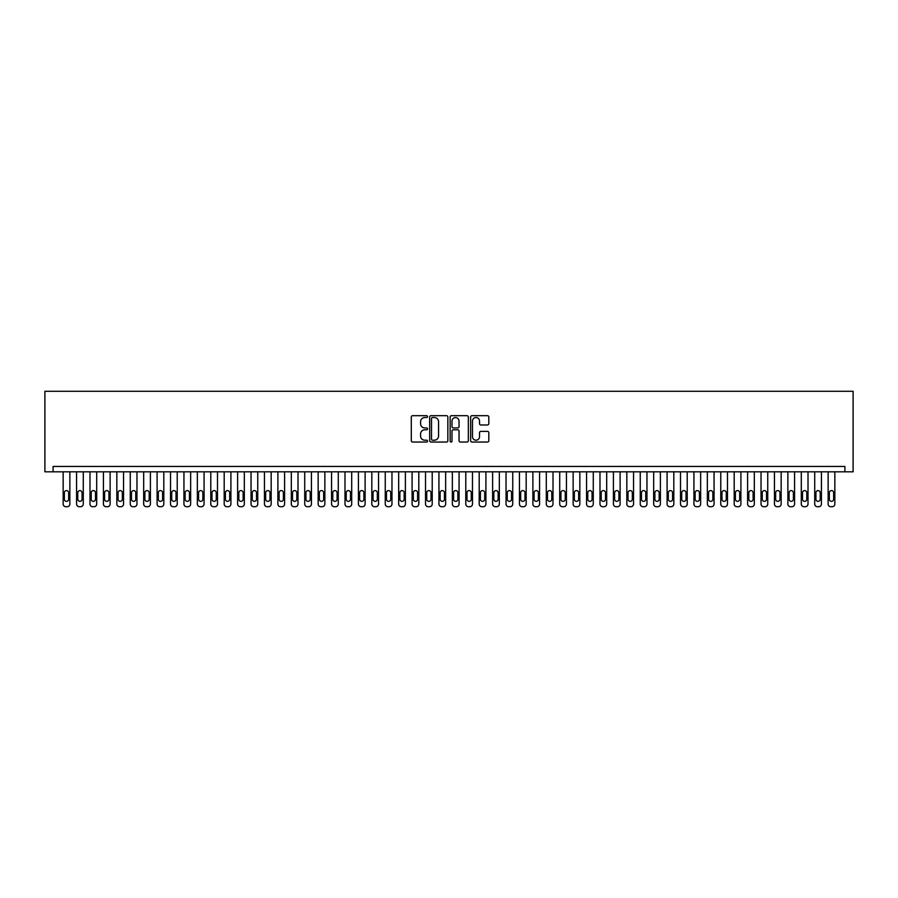 <?xml version="1.0" encoding="UTF-8"?>
<svg xmlns="http://www.w3.org/2000/svg" width="898" height="898" viewBox="0 0 898 898"><rect width="100%" height="100%" fill="white"/><g stroke="black" fill="none" stroke-linecap="round" stroke-linejoin="round"><path stroke-width="1.35" d="M427.527 416.616A0.92 0.92 0 0 0 426.606 415.695L412.609 415.695A1.313 1.313 0 0 0 411.295 417.009L411.295 440.727A1.313 1.313 0 0 0 412.609 442.041L426.606 442.041A0.92 0.92 0 0 0 427.527 441.12A0.92 0.92 0 0 0 426.606 440.2L424.799 440.2A4.221 4.221 0 0 1 420.578 435.979L420.578 434.003A4.221 4.221 0 0 1 424.799 429.794L426.606 429.794A0.92 0.92 0 0 0 427.527 428.874A0.92 0.92 0 0 0 426.606 427.942L424.799 427.942A4.221 4.221 0 0 1 420.578 423.733L420.578 421.757A4.221 4.221 0 0 1 424.799 417.536L426.606 417.536A0.92 0.92 0 0 0 427.527 416.616M487.502 424.979A1.313 1.313 0 0 0 488.815 423.665L488.815 417.009A1.313 1.313 0 0 0 487.502 415.695L471.955 415.695A1.313 1.313 0 0 0 470.642 417.009L470.642 440.727A1.313 1.313 0 0 0 471.955 442.041L487.502 442.041A1.313 1.313 0 0 0 488.815 440.727L488.815 432.69A1.313 1.313 0 0 0 487.502 431.377L480.845 431.377A1.313 1.313 0 0 0 479.532 432.69L479.532 436.675A3.525 3.525 0 0 1 476.007 440.2A3.525 3.525 0 0 1 472.483 436.675L472.483 421.061A3.525 3.525 0 0 1 476.007 417.536A3.525 3.525 0 0 1 479.532 421.061L479.532 423.665A1.313 1.313 0 0 0 480.845 424.979L487.502 424.979M844.917 471.82L844.917 466.444L53.083 466.444L53.083 471.82L853.1 471.82L853.1 391.292L44.9 391.292L44.9 471.82L53.083 471.82M447.844 417.009A1.313 1.313 0 0 0 446.531 415.695L430.984 415.695A1.313 1.313 0 0 0 429.671 417.009L429.671 440.727A1.313 1.313 0 0 0 430.984 442.041L446.531 442.041A1.313 1.313 0 0 0 447.844 440.727L447.844 417.009M451.469 415.695L467.016 415.695A1.313 1.313 0 0 1 468.329 417.009L468.329 440.727A1.313 1.313 0 0 1 467.016 442.041L460.36 442.041A1.313 1.313 0 0 1 459.046 440.727L459.046 431.107A1.313 1.313 0 0 0 457.722 429.794L453.31 429.794A1.313 1.313 0 0 0 451.997 431.107L451.997 441.12A0.92 0.92 0 0 1 451.077 442.041A0.92 0.92 0 0 1 450.156 441.12L450.156 417.009A1.313 1.313 0 0 1 451.469 415.695M432.432 417.536A0.92 0.92 0 0 0 431.511 418.457L431.511 439.279A0.92 0.92 0 0 0 432.432 440.2L434.34 440.2A4.221 4.221 0 0 0 438.561 435.979L438.561 421.757A4.221 4.221 0 0 0 434.34 417.536L432.432 417.536M459.046 421.128A3.525 3.525 0 0 0 455.522 417.604A3.525 3.525 0 0 0 451.997 421.128L451.997 426.629A1.313 1.313 0 0 0 453.31 427.942L457.722 427.942A1.313 1.313 0 0 0 459.046 426.629L459.046 421.128M69.864 471.82L69.864 504.025A2.683 2.683 0 0 1 67.182 506.708L65.835 506.708A2.683 2.683 0 0 1 63.152 504.025L63.152 471.82M68.652 499.198L68.652 492.755A2.144 2.144 0 0 0 66.508 490.6A2.144 2.144 0 0 0 64.364 492.755L64.364 499.198A2.144 2.144 0 0 0 66.508 501.342A2.144 2.144 0 0 0 68.652 499.198M83.278 471.82L83.278 504.025A2.683 2.683 0 0 1 80.596 506.708L79.26 506.708A2.683 2.683 0 0 1 76.577 504.025L76.577 471.82M82.077 499.198L82.077 492.755A2.144 2.144 0 0 0 79.933 490.6A2.144 2.144 0 0 0 77.778 492.755L77.778 499.198A2.144 2.144 0 0 0 79.933 501.342A2.144 2.144 0 0 0 82.077 499.198M96.703 471.82L96.703 504.025A2.683 2.683 0 0 1 94.021 506.708L92.674 506.708A2.683 2.683 0 0 1 89.991 504.025L89.991 471.82M95.491 499.198L95.491 492.755A2.144 2.144 0 0 0 93.347 490.6A2.144 2.144 0 0 0 91.203 492.755L91.203 499.198A2.144 2.144 0 0 0 93.347 501.342A2.144 2.144 0 0 0 95.491 499.198M110.128 471.82L110.128 504.025A2.683 2.683 0 0 1 107.446 506.708L106.099 506.708A2.683 2.683 0 0 1 103.416 504.025L103.416 471.82M108.916 499.198L108.916 492.755A2.144 2.144 0 0 0 106.772 490.6A2.144 2.144 0 0 0 104.617 492.755L104.617 499.198A2.144 2.144 0 0 0 106.772 501.342A2.144 2.144 0 0 0 108.916 499.198M123.542 471.82L123.542 504.025A2.683 2.683 0 0 1 120.86 506.708L119.524 506.708A2.683 2.683 0 0 1 116.841 504.025L116.841 471.82M122.341 499.198L122.341 492.755A2.144 2.144 0 0 0 120.186 490.6A2.144 2.144 0 0 0 118.042 492.755L118.042 499.198A2.144 2.144 0 0 0 120.186 501.342A2.144 2.144 0 0 0 122.341 499.198M136.967 471.82L136.967 504.025A2.683 2.683 0 0 1 134.285 506.708L132.938 506.708A2.683 2.683 0 0 1 130.255 504.025L130.255 471.82M135.755 499.198L135.755 492.755A2.144 2.144 0 0 0 133.611 490.6A2.144 2.144 0 0 0 131.467 492.755L131.467 499.198A2.144 2.144 0 0 0 133.611 501.342A2.144 2.144 0 0 0 135.755 499.198M150.393 471.82L150.393 504.025A2.683 2.683 0 0 1 147.699 506.708L146.363 506.708A2.683 2.683 0 0 1 143.68 504.025L143.68 471.82M149.18 499.198L149.18 492.755A2.144 2.144 0 0 0 147.036 490.6A2.144 2.144 0 0 0 144.881 492.755L144.881 499.198A2.144 2.144 0 0 0 147.036 501.342A2.144 2.144 0 0 0 149.18 499.198M163.806 471.82L163.806 504.025A2.683 2.683 0 0 1 161.124 506.708L159.777 506.708A2.683 2.683 0 0 1 157.094 504.025L157.094 471.82M162.605 499.198L162.605 492.755A2.144 2.144 0 0 0 160.45 490.6A2.144 2.144 0 0 0 158.306 492.755L158.306 499.198A2.144 2.144 0 0 0 160.45 501.342A2.144 2.144 0 0 0 162.605 499.198M177.232 471.82L177.232 504.025A2.683 2.683 0 0 1 174.549 506.708L173.202 506.708A2.683 2.683 0 0 1 170.519 504.025L170.519 471.82M176.019 499.198L176.019 492.755A2.144 2.144 0 0 0 173.875 490.6A2.144 2.144 0 0 0 171.731 492.755L171.731 499.198A2.144 2.144 0 0 0 173.875 501.342A2.144 2.144 0 0 0 176.019 499.198M190.645 471.82L190.645 504.025A2.683 2.683 0 0 1 187.963 506.708L186.627 506.708A2.683 2.683 0 0 1 183.944 504.025L183.944 471.82M189.444 499.198L189.444 492.755A2.144 2.144 0 0 0 187.289 490.6A2.144 2.144 0 0 0 185.145 492.755L185.145 499.198A2.144 2.144 0 0 0 187.289 501.342A2.144 2.144 0 0 0 189.444 499.198M204.071 471.82L204.071 504.025A2.683 2.683 0 0 1 201.388 506.708L200.041 506.708A2.683 2.683 0 0 1 197.358 504.025L197.358 471.82M202.858 499.198L202.858 492.755A2.144 2.144 0 0 0 200.714 490.6A2.144 2.144 0 0 0 198.57 492.755L198.57 499.198A2.144 2.144 0 0 0 200.714 501.342A2.144 2.144 0 0 0 202.858 499.198M217.496 471.82L217.496 504.025A2.683 2.683 0 0 1 214.802 506.708L213.466 506.708A2.683 2.683 0 0 1 210.783 504.025L210.783 471.82M216.283 499.198L216.283 492.755A2.144 2.144 0 0 0 214.139 490.6A2.144 2.144 0 0 0 211.984 492.755L211.984 499.198A2.144 2.144 0 0 0 214.139 501.342A2.144 2.144 0 0 0 216.283 499.198M230.909 471.82L230.909 504.025A2.683 2.683 0 0 1 228.227 506.708L226.891 506.708A2.683 2.683 0 0 1 224.197 504.025L224.197 471.82M229.708 499.198L229.708 492.755A2.144 2.144 0 0 0 227.553 490.6A2.144 2.144 0 0 0 225.409 492.755L225.409 499.198A2.144 2.144 0 0 0 227.553 501.342A2.144 2.144 0 0 0 229.708 499.198M244.335 471.82L244.335 504.025A2.683 2.683 0 0 1 241.652 506.708L240.305 506.708A2.683 2.683 0 0 1 237.622 504.025L237.622 471.82M243.122 499.198L243.122 492.755A2.144 2.144 0 0 0 240.978 490.6A2.144 2.144 0 0 0 238.834 492.755L238.834 499.198A2.144 2.144 0 0 0 240.978 501.342A2.144 2.144 0 0 0 243.122 499.198M257.748 471.82L257.748 504.025A2.683 2.683 0 0 1 255.066 506.708L253.73 506.708A2.683 2.683 0 0 1 251.047 504.025L251.047 471.82M256.547 499.198L256.547 492.755A2.144 2.144 0 0 0 254.403 490.6A2.144 2.144 0 0 0 252.248 492.755L252.248 499.198A2.144 2.144 0 0 0 254.403 501.342A2.144 2.144 0 0 0 256.547 499.198M271.174 471.82L271.174 504.025A2.683 2.683 0 0 1 268.491 506.708L267.144 506.708A2.683 2.683 0 0 1 264.461 504.025L264.461 471.82M269.961 499.198L269.961 492.755A2.144 2.144 0 0 0 267.817 490.6A2.144 2.144 0 0 0 265.673 492.755L265.673 499.198A2.144 2.144 0 0 0 267.817 501.342A2.144 2.144 0 0 0 269.961 499.198M284.599 471.82L284.599 504.025A2.683 2.683 0 0 1 281.916 506.708L280.569 506.708A2.683 2.683 0 0 1 277.886 504.025L277.886 471.82M283.386 499.198L283.386 492.755A2.144 2.144 0 0 0 281.242 490.6A2.144 2.144 0 0 0 279.098 492.755L279.098 499.198A2.144 2.144 0 0 0 281.242 501.342A2.144 2.144 0 0 0 283.386 499.198M298.013 471.82L298.013 504.025A2.683 2.683 0 0 1 295.33 506.708L293.994 506.708A2.683 2.683 0 0 1 291.311 504.025L291.311 471.82M296.811 499.198L296.811 492.755A2.144 2.144 0 0 0 294.656 490.6A2.144 2.144 0 0 0 292.512 492.755L292.512 499.198A2.144 2.144 0 0 0 294.656 501.342A2.144 2.144 0 0 0 296.811 499.198M311.438 471.82L311.438 504.025A2.683 2.683 0 0 1 308.755 506.708L307.408 506.708A2.683 2.683 0 0 1 304.725 504.025L304.725 471.82M310.225 499.198L310.225 492.755A2.144 2.144 0 0 0 308.081 490.6A2.144 2.144 0 0 0 305.937 492.755L305.937 499.198A2.144 2.144 0 0 0 308.081 501.342A2.144 2.144 0 0 0 310.225 499.198M324.863 471.82L324.863 504.025A2.683 2.683 0 0 1 322.169 506.708L320.833 506.708A2.683 2.683 0 0 1 318.15 504.025L318.15 471.82M323.65 499.198L323.65 492.755A2.144 2.144 0 0 0 321.506 490.6A2.144 2.144 0 0 0 319.351 492.755L319.351 499.198A2.144 2.144 0 0 0 321.506 501.342A2.144 2.144 0 0 0 323.65 499.198M338.277 471.82L338.277 504.025A2.683 2.683 0 0 1 335.594 506.708L334.247 506.708A2.683 2.683 0 0 1 331.564 504.025L331.564 471.82M337.076 499.198L337.076 492.755A2.144 2.144 0 0 0 334.92 490.6A2.144 2.144 0 0 0 332.776 492.755L332.776 499.198A2.144 2.144 0 0 0 334.92 501.342A2.144 2.144 0 0 0 337.076 499.198M351.702 471.82L351.702 504.025A2.683 2.683 0 0 1 349.019 506.708L347.672 506.708A2.683 2.683 0 0 1 344.989 504.025L344.989 471.82M350.489 499.198L350.489 492.755A2.144 2.144 0 0 0 348.345 490.6A2.144 2.144 0 0 0 346.201 492.755L346.201 499.198A2.144 2.144 0 0 0 348.345 501.342A2.144 2.144 0 0 0 350.489 499.198M365.116 471.82L365.116 504.025A2.683 2.683 0 0 1 362.433 506.708L361.097 506.708A2.683 2.683 0 0 1 358.414 504.025L358.414 471.82M363.915 499.198L363.915 492.755A2.144 2.144 0 0 0 361.759 490.6A2.144 2.144 0 0 0 359.615 492.755L359.615 499.198A2.144 2.144 0 0 0 361.759 501.342A2.144 2.144 0 0 0 363.915 499.198M378.541 471.82L378.541 504.025A2.683 2.683 0 0 1 375.858 506.708L374.511 506.708A2.683 2.683 0 0 1 371.828 504.025L371.828 471.82M377.328 499.198L377.328 492.755A2.144 2.144 0 0 0 375.184 490.6A2.144 2.144 0 0 0 373.04 492.755L373.04 499.198A2.144 2.144 0 0 0 375.184 501.342A2.144 2.144 0 0 0 377.328 499.198M391.966 471.82L391.966 504.025A2.683 2.683 0 0 1 389.283 506.708L387.936 506.708A2.683 2.683 0 0 1 385.253 504.025L385.253 471.82M390.753 499.198L390.753 492.755A2.144 2.144 0 0 0 388.61 490.6A2.144 2.144 0 0 0 386.454 492.755L386.454 499.198A2.144 2.144 0 0 0 388.61 501.342A2.144 2.144 0 0 0 390.753 499.198M405.38 471.82L405.38 504.025A2.683 2.683 0 0 1 402.697 506.708L401.361 506.708A2.683 2.683 0 0 1 398.667 504.025L398.667 471.82M404.179 499.198L404.179 492.755A2.144 2.144 0 0 0 402.023 490.6A2.144 2.144 0 0 0 399.879 492.755L399.879 499.198A2.144 2.144 0 0 0 402.023 501.342A2.144 2.144 0 0 0 404.179 499.198M418.805 471.82L418.805 504.025A2.683 2.683 0 0 1 416.122 506.708L414.775 506.708A2.683 2.683 0 0 1 412.092 504.025L412.092 471.82M417.592 499.198L417.592 492.755A2.144 2.144 0 0 0 415.448 490.6A2.144 2.144 0 0 0 413.305 492.755L413.305 499.198A2.144 2.144 0 0 0 415.448 501.342A2.144 2.144 0 0 0 417.592 499.198M432.219 471.82L432.219 504.025A2.683 2.683 0 0 1 429.536 506.708L428.2 506.708A2.683 2.683 0 0 1 425.517 504.025L425.517 471.82M431.018 499.198L431.018 492.755A2.144 2.144 0 0 0 428.874 490.6A2.144 2.144 0 0 0 426.718 492.755L426.718 499.198A2.144 2.144 0 0 0 428.874 501.342A2.144 2.144 0 0 0 431.018 499.198M445.644 471.82L445.644 504.025A2.683 2.683 0 0 1 442.961 506.708L441.614 506.708A2.683 2.683 0 0 1 438.931 504.025L438.931 471.82M444.431 499.198L444.431 492.755A2.144 2.144 0 0 0 442.287 490.6A2.144 2.144 0 0 0 440.143 492.755L440.143 499.198A2.144 2.144 0 0 0 442.287 501.342A2.144 2.144 0 0 0 444.431 499.198M459.069 471.82L459.069 504.025A2.683 2.683 0 0 1 456.386 506.708L455.039 506.708A2.683 2.683 0 0 1 452.356 504.025L452.356 471.82M457.857 499.198L457.857 492.755A2.144 2.144 0 0 0 455.713 490.6A2.144 2.144 0 0 0 453.569 492.755L453.569 499.198A2.144 2.144 0 0 0 455.713 501.342A2.144 2.144 0 0 0 457.857 499.198M472.483 471.82L472.483 504.025A2.683 2.683 0 0 1 469.8 506.708L468.464 506.708A2.683 2.683 0 0 1 465.781 504.025L465.781 471.82M471.282 499.198L471.282 492.755A2.144 2.144 0 0 0 469.126 490.6A2.144 2.144 0 0 0 466.982 492.755L466.982 499.198A2.144 2.144 0 0 0 469.126 501.342A2.144 2.144 0 0 0 471.282 499.198M485.908 471.82L485.908 504.025A2.683 2.683 0 0 1 483.225 506.708L481.878 506.708A2.683 2.683 0 0 1 479.195 504.025L479.195 471.82M484.696 499.198L484.696 492.755A2.144 2.144 0 0 0 482.552 490.6A2.144 2.144 0 0 0 480.408 492.755L480.408 499.198A2.144 2.144 0 0 0 482.552 501.342A2.144 2.144 0 0 0 484.696 499.198M499.333 471.82L499.333 504.025A2.683 2.683 0 0 1 496.639 506.708L495.303 506.708A2.683 2.683 0 0 1 492.62 504.025L492.62 471.82M498.121 499.198L498.121 492.755A2.144 2.144 0 0 0 495.977 490.6A2.144 2.144 0 0 0 493.821 492.755L493.821 499.198A2.144 2.144 0 0 0 495.977 501.342A2.144 2.144 0 0 0 498.121 499.198M512.747 471.82L512.747 504.025A2.683 2.683 0 0 1 510.064 506.708L508.717 506.708A2.683 2.683 0 0 1 506.034 504.025L506.034 471.82M511.546 499.198L511.546 492.755A2.144 2.144 0 0 0 509.391 490.6A2.144 2.144 0 0 0 507.247 492.755L507.247 499.198A2.144 2.144 0 0 0 509.391 501.342A2.144 2.144 0 0 0 511.546 499.198M526.172 471.82L526.172 504.025A2.683 2.683 0 0 1 523.489 506.708L522.142 506.708A2.683 2.683 0 0 1 519.459 504.025L519.459 471.82M524.96 499.198L524.96 492.755A2.144 2.144 0 0 0 522.816 490.6A2.144 2.144 0 0 0 520.672 492.755L520.672 499.198A2.144 2.144 0 0 0 522.816 501.342A2.144 2.144 0 0 0 524.96 499.198M539.586 471.82L539.586 504.025A2.683 2.683 0 0 1 536.903 506.708L535.567 506.708A2.683 2.683 0 0 1 532.884 504.025L532.884 471.82M538.385 499.198L538.385 492.755A2.144 2.144 0 0 0 536.241 490.6A2.144 2.144 0 0 0 534.086 492.755L534.086 499.198A2.144 2.144 0 0 0 536.241 501.342A2.144 2.144 0 0 0 538.385 499.198M553.011 471.82L553.011 504.025A2.683 2.683 0 0 1 550.328 506.708L548.981 506.708A2.683 2.683 0 0 1 546.298 504.025L546.298 471.82M551.799 499.198L551.799 492.755A2.144 2.144 0 0 0 549.655 490.6A2.144 2.144 0 0 0 547.511 492.755L547.511 499.198A2.144 2.144 0 0 0 549.655 501.342A2.144 2.144 0 0 0 551.799 499.198M566.436 471.82L566.436 504.025A2.683 2.683 0 0 1 563.753 506.708L562.406 506.708A2.683 2.683 0 0 1 559.723 504.025L559.723 471.82M565.224 499.198L565.224 492.755A2.144 2.144 0 0 0 563.08 490.6A2.144 2.144 0 0 0 560.924 492.755L560.924 499.198A2.144 2.144 0 0 0 563.08 501.342A2.144 2.144 0 0 0 565.224 499.198M579.85 471.82L579.85 504.025A2.683 2.683 0 0 1 577.167 506.708L575.831 506.708A2.683 2.683 0 0 1 573.137 504.025L573.137 471.82M578.649 499.198L578.649 492.755A2.144 2.144 0 0 0 576.494 490.6A2.144 2.144 0 0 0 574.35 492.755L574.35 499.198A2.144 2.144 0 0 0 576.494 501.342A2.144 2.144 0 0 0 578.649 499.198M593.275 471.82L593.275 504.025A2.683 2.683 0 0 1 590.592 506.708L589.245 506.708A2.683 2.683 0 0 1 586.562 504.025L586.562 471.82M592.063 499.198L592.063 492.755A2.144 2.144 0 0 0 589.919 490.6A2.144 2.144 0 0 0 587.775 492.755L587.775 499.198A2.144 2.144 0 0 0 589.919 501.342A2.144 2.144 0 0 0 592.063 499.198M606.689 471.82L606.689 504.025A2.683 2.683 0 0 1 604.006 506.708L602.67 506.708A2.683 2.683 0 0 1 599.987 504.025L599.987 471.82M605.488 499.198L605.488 492.755A2.144 2.144 0 0 0 603.344 490.6A2.144 2.144 0 0 0 601.189 492.755L601.189 499.198A2.144 2.144 0 0 0 603.344 501.342A2.144 2.144 0 0 0 605.488 499.198M620.114 471.82L620.114 504.025A2.683 2.683 0 0 1 617.431 506.708L616.084 506.708A2.683 2.683 0 0 1 613.401 504.025L613.401 471.82M618.902 499.198L618.902 492.755A2.144 2.144 0 0 0 616.758 490.6A2.144 2.144 0 0 0 614.614 492.755L614.614 499.198A2.144 2.144 0 0 0 616.758 501.342A2.144 2.144 0 0 0 618.902 499.198M633.539 471.82L633.539 504.025A2.683 2.683 0 0 1 630.856 506.708L629.509 506.708A2.683 2.683 0 0 1 626.826 504.025L626.826 471.82M632.327 499.198L632.327 492.755A2.144 2.144 0 0 0 630.183 490.6A2.144 2.144 0 0 0 628.039 492.755L628.039 499.198A2.144 2.144 0 0 0 630.183 501.342A2.144 2.144 0 0 0 632.327 499.198M646.953 471.82L646.953 504.025A2.683 2.683 0 0 1 644.27 506.708L642.934 506.708A2.683 2.683 0 0 1 640.252 504.025L640.252 471.82M645.752 499.198L645.752 492.755A2.144 2.144 0 0 0 643.597 490.6A2.144 2.144 0 0 0 641.453 492.755L641.453 499.198A2.144 2.144 0 0 0 643.597 501.342A2.144 2.144 0 0 0 645.752 499.198M660.378 471.82L660.378 504.025A2.683 2.683 0 0 1 657.695 506.708L656.348 506.708A2.683 2.683 0 0 1 653.665 504.025L653.665 471.82M659.166 499.198L659.166 492.755A2.144 2.144 0 0 0 657.022 490.6A2.144 2.144 0 0 0 654.878 492.755L654.878 499.198A2.144 2.144 0 0 0 657.022 501.342A2.144 2.144 0 0 0 659.166 499.198M673.803 471.82L673.803 504.025A2.683 2.683 0 0 1 671.109 506.708L669.773 506.708A2.683 2.683 0 0 1 667.091 504.025L667.091 471.82M672.591 499.198L672.591 492.755A2.144 2.144 0 0 0 670.447 490.6A2.144 2.144 0 0 0 668.292 492.755L668.292 499.198A2.144 2.144 0 0 0 670.447 501.342A2.144 2.144 0 0 0 672.591 499.198M687.217 471.82L687.217 504.025A2.683 2.683 0 0 1 684.534 506.708L683.198 506.708A2.683 2.683 0 0 1 680.504 504.025L680.504 471.82M686.016 499.198L686.016 492.755A2.144 2.144 0 0 0 683.861 490.6A2.144 2.144 0 0 0 681.717 492.755L681.717 499.198A2.144 2.144 0 0 0 683.861 501.342A2.144 2.144 0 0 0 686.016 499.198M700.642 471.82L700.642 504.025A2.683 2.683 0 0 1 697.959 506.708L696.612 506.708A2.683 2.683 0 0 1 693.93 504.025L693.93 471.82M699.43 499.198L699.43 492.755A2.144 2.144 0 0 0 697.286 490.6A2.144 2.144 0 0 0 695.142 492.755L695.142 499.198A2.144 2.144 0 0 0 697.286 501.342A2.144 2.144 0 0 0 699.43 499.198M714.056 471.82L714.056 504.025A2.683 2.683 0 0 1 711.373 506.708L710.037 506.708A2.683 2.683 0 0 1 707.355 504.025L707.355 471.82M712.855 499.198L712.855 492.755A2.144 2.144 0 0 0 710.711 490.6A2.144 2.144 0 0 0 708.556 492.755L708.556 499.198A2.144 2.144 0 0 0 710.711 501.342A2.144 2.144 0 0 0 712.855 499.198M727.481 471.82L727.481 504.025A2.683 2.683 0 0 1 724.798 506.708L723.451 506.708A2.683 2.683 0 0 1 720.768 504.025L720.768 471.82M726.269 499.198L726.269 492.755A2.144 2.144 0 0 0 724.125 490.6A2.144 2.144 0 0 0 721.981 492.755L721.981 499.198A2.144 2.144 0 0 0 724.125 501.342A2.144 2.144 0 0 0 726.269 499.198M740.906 471.82L740.906 504.025A2.683 2.683 0 0 1 738.223 506.708L736.876 506.708A2.683 2.683 0 0 1 734.194 504.025L734.194 471.82M739.694 499.198L739.694 492.755A2.144 2.144 0 0 0 737.55 490.6A2.144 2.144 0 0 0 735.395 492.755L735.395 499.198A2.144 2.144 0 0 0 737.55 501.342A2.144 2.144 0 0 0 739.694 499.198M754.32 471.82L754.32 504.025A2.683 2.683 0 0 1 751.637 506.708L750.301 506.708A2.683 2.683 0 0 1 747.607 504.025L747.607 471.82M753.119 499.198L753.119 492.755A2.144 2.144 0 0 0 750.964 490.6A2.144 2.144 0 0 0 748.82 492.755L748.82 499.198A2.144 2.144 0 0 0 750.964 501.342A2.144 2.144 0 0 0 753.119 499.198M767.745 471.82L767.745 504.025A2.683 2.683 0 0 1 765.062 506.708L763.715 506.708A2.683 2.683 0 0 1 761.033 504.025L761.033 471.82M766.533 499.198L766.533 492.755A2.144 2.144 0 0 0 764.389 490.6A2.144 2.144 0 0 0 762.245 492.755L762.245 499.198A2.144 2.144 0 0 0 764.389 501.342A2.144 2.144 0 0 0 766.533 499.198M781.159 471.82L781.159 504.025A2.683 2.683 0 0 1 778.476 506.708L777.14 506.708A2.683 2.683 0 0 1 774.458 504.025L774.458 471.82M779.958 499.198L779.958 492.755A2.144 2.144 0 0 0 777.814 490.6A2.144 2.144 0 0 0 775.659 492.755L775.659 499.198A2.144 2.144 0 0 0 777.814 501.342A2.144 2.144 0 0 0 779.958 499.198M794.584 471.82L794.584 504.025A2.683 2.683 0 0 1 791.901 506.708L790.554 506.708A2.683 2.683 0 0 1 787.872 504.025L787.872 471.82M793.383 499.198L793.383 492.755A2.144 2.144 0 0 0 791.228 490.6A2.144 2.144 0 0 0 789.084 492.755L789.084 499.198A2.144 2.144 0 0 0 791.228 501.342A2.144 2.144 0 0 0 793.383 499.198M808.009 471.82L808.009 504.025A2.683 2.683 0 0 1 805.326 506.708L803.979 506.708A2.683 2.683 0 0 1 801.297 504.025L801.297 471.82M806.797 499.198L806.797 492.755A2.144 2.144 0 0 0 804.653 490.6A2.144 2.144 0 0 0 802.509 492.755L802.509 499.198A2.144 2.144 0 0 0 804.653 501.342A2.144 2.144 0 0 0 806.797 499.198M821.423 471.82L821.423 504.025A2.683 2.683 0 0 1 818.74 506.708L817.405 506.708A2.683 2.683 0 0 1 814.722 504.025L814.722 471.82M820.222 499.198L820.222 492.755A2.144 2.144 0 0 0 818.067 490.6A2.144 2.144 0 0 0 815.923 492.755L815.923 499.198A2.144 2.144 0 0 0 818.067 501.342A2.144 2.144 0 0 0 820.222 499.198M834.848 471.82L834.848 504.025A2.683 2.683 0 0 1 832.165 506.708L830.818 506.708A2.683 2.683 0 0 1 828.136 504.025L828.136 471.82M833.636 499.198L833.636 492.755A2.144 2.144 0 0 0 831.492 490.6A2.144 2.144 0 0 0 829.348 492.755L829.348 499.198A2.144 2.144 0 0 0 831.492 501.342A2.144 2.144 0 0 0 833.636 499.198"/></g></svg>
